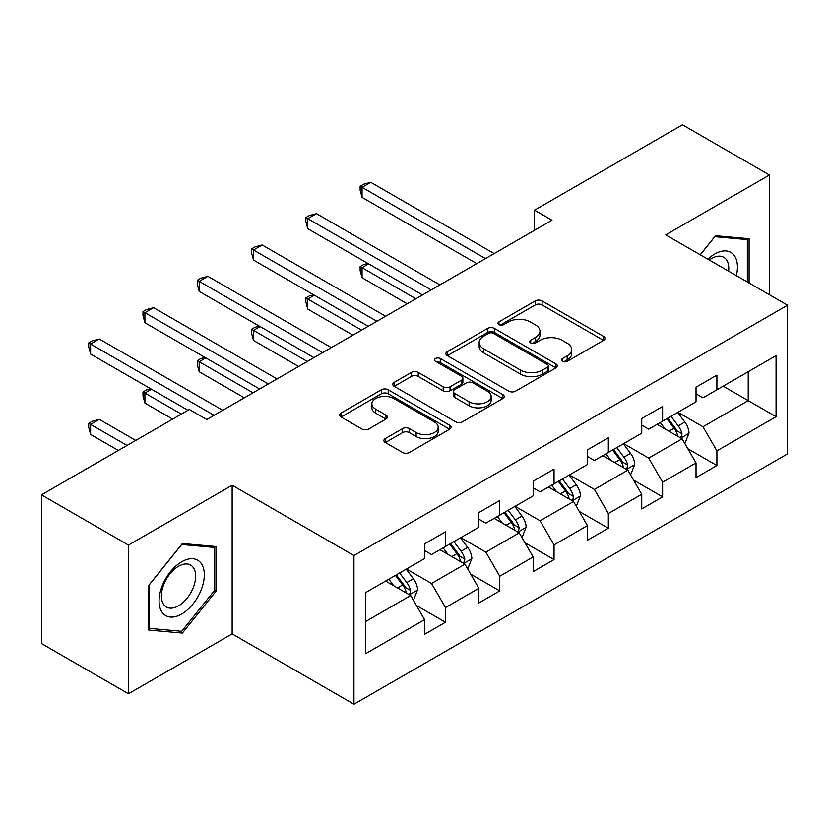 <?xml version="1.0" encoding="UTF-8"?>
<svg xmlns="http://www.w3.org/2000/svg" width="829" height="829" viewBox="0 0 829 829"><rect width="100%" height="100%" fill="white"/><g stroke="black" fill="none" stroke-linecap="round" stroke-linejoin="round"><path stroke-width="1.24" d="M562.497 361.32A3.378 1.948 0 0 0 567.274 361.32L603.574 340.367A4.829 2.788 0 0 0 604.983 338.387A4.829 2.788 0 0 0 603.574 336.419L542.083 300.917A4.829 2.788 0 0 0 535.254 300.917L498.965 321.87A3.378 1.948 0 0 0 497.97 323.258A3.378 1.948 0 0 0 498.965 324.636A3.378 1.948 0 0 0 503.742 324.636L508.436 321.921A15.461 8.922 0 0 1 530.301 321.921L535.43 324.885A15.461 8.922 0 0 1 539.948 331.196A15.461 8.922 0 0 1 535.43 337.507L530.726 340.211A3.378 1.948 0 0 0 529.741 341.589A3.378 1.948 0 0 0 530.726 342.978A3.378 1.948 0 0 0 535.513 342.978L540.207 340.263A15.461 8.922 0 0 1 562.072 340.263L567.191 343.216A15.461 8.922 0 0 1 571.72 349.527A15.461 8.922 0 0 1 567.191 355.838L562.497 358.553A3.378 1.948 0 0 0 561.502 359.931A3.378 1.948 0 0 0 562.497 361.32L562.497 358.553M385.298 438.572A4.829 2.788 0 0 0 383.889 440.541A4.829 2.788 0 0 0 385.298 442.52L402.552 452.479A4.829 2.788 0 0 0 409.381 452.479L449.691 429.204A4.829 2.788 0 0 0 451.1 427.236A4.829 2.788 0 0 0 449.691 425.256L388.2 389.765A4.829 2.788 0 0 0 381.371 389.765L341.071 413.029A4.829 2.788 0 0 0 339.652 415.008A4.829 2.788 0 0 0 341.071 416.977L361.9 429.007A4.829 2.788 0 0 0 368.739 429.007L385.982 419.049A4.829 2.788 0 0 0 387.402 417.08A4.829 2.788 0 0 0 385.982 415.101L375.651 409.143A12.922 7.461 0 0 1 371.869 403.868A12.922 7.461 0 0 1 379.848 396.967A12.922 7.461 0 0 1 393.93 398.583L434.406 421.961A12.922 7.461 0 0 1 438.189 427.236A12.922 7.461 0 0 1 430.21 434.127A12.922 7.461 0 0 1 416.127 432.51L409.381 428.614A4.829 2.788 0 0 0 402.552 428.614L385.298 438.572L385.298 442.52M232.151 485.224L128.454 545.088L41.45 494.861L41.45 643.542L128.454 693.769L232.151 633.895L353.952 704.215L353.952 555.544L232.151 485.224L232.151 633.895M769.457 294.751L769.457 175.012L665.749 234.887L787.55 305.207L353.952 555.544M769.457 175.012L682.454 124.785L534.56 210.172L534.56 230.265M41.45 494.861L189.344 409.474L206.742 419.526L551.959 220.213L534.56 210.172M508.778 391.143A4.829 2.788 0 0 0 515.617 391.143L555.917 367.869A4.829 2.788 0 0 0 557.337 365.9A4.829 2.788 0 0 0 555.917 363.931L494.436 328.429A4.829 2.788 0 0 0 487.607 328.429L447.297 351.703A4.829 2.788 0 0 0 445.878 353.672A4.829 2.788 0 0 0 447.297 355.641L508.778 391.143M436.862 362.045A3.378 1.948 0 0 1 440.292 362.522L440.292 358.501L502.809 394.594A4.829 2.788 0 0 1 504.219 396.563A4.829 2.788 0 0 1 502.809 398.542L462.499 421.806A4.829 2.788 0 0 1 455.67 421.806L394.179 386.314L394.179 382.366A4.829 2.788 0 0 0 392.77 384.335A4.829 2.788 0 0 0 394.179 386.314M394.179 382.366L411.433 372.408A4.829 2.788 0 0 1 418.262 372.408L443.194 386.801A4.829 2.788 0 0 0 450.033 386.801L461.473 380.2A4.829 2.788 0 0 0 462.893 378.231A4.829 2.788 0 0 0 461.473 376.252L435.515 361.268A3.378 1.948 0 0 1 434.52 359.89A3.378 1.948 0 0 1 436.614 358.087A3.378 1.948 0 0 1 440.292 358.501M353.952 704.215L787.55 453.877L787.55 305.207M416.417 605.471L445.474 622.247L445.474 607.574L478.882 588.289L478.882 602.952L499.763 590.901L499.763 576.238L533.161 556.943L533.161 571.616L554.041 559.565L554.041 544.891L587.45 525.607L587.45 540.27L608.331 528.218L608.331 513.555L641.739 494.26L641.739 508.933L662.62 496.872L662.62 482.209L696.028 462.924L696.028 477.587L716.909 465.535L716.909 450.862L776.068 416.707L776.068 355.631L748.224 371.703L748.224 400.635L776.068 416.707M445.474 622.247L424.593 634.299L424.593 619.636L365.434 653.791L365.434 592.714L424.593 558.549L424.593 543.886L445.474 531.835L445.474 546.498L478.882 527.213L478.882 512.54L499.763 500.488L499.763 515.161L533.161 495.866L533.161 481.203L554.041 469.152L554.041 483.815L587.45 464.53L587.45 449.857L608.331 437.805L608.331 452.468L641.739 433.184L641.739 418.521L662.62 406.459L662.62 421.132L696.028 401.837L696.028 387.174L716.909 375.122L716.909 389.785L776.068 355.631M439.898 549.71L464.955 564.176L431.557 583.471L406.5 569.005M424.593 550.518L431.557 554.539L445.474 546.498M431.557 583.471L445.474 607.574M464.955 564.176L478.882 588.289M494.188 518.374L519.244 532.84L485.835 552.124L460.779 537.658M478.882 519.172L485.835 523.192L499.763 515.161M485.835 552.124L499.763 576.238M519.244 532.84L533.161 556.943M548.477 487.027L573.533 501.493L540.125 520.788L515.068 506.322M533.161 487.835L540.125 491.856L554.041 483.815M540.125 520.788L554.041 544.891M573.533 501.493L587.45 525.607M602.766 455.691L627.822 470.157L594.414 489.442L569.357 474.976M587.45 456.489L594.414 460.509L608.331 452.468M594.414 489.442L608.331 513.555M627.822 470.157L641.739 494.26M657.055 424.344L682.112 438.81L648.703 458.095L623.646 443.629M641.739 425.153L648.703 429.163L662.62 421.132M648.703 458.095L662.62 482.209M682.112 438.81L696.028 462.924M723.168 386.169L748.224 400.635L702.992 426.759L677.935 412.293M696.028 393.806L702.992 397.827L716.909 389.785M702.992 426.759L716.909 450.862M128.454 545.088L128.454 693.769M365.434 621.646L410.676 595.523L385.62 581.056M410.676 595.523L424.593 619.636M687.852 448.758L716.909 465.535M633.563 480.095L662.62 496.872M579.274 511.441L608.331 528.218M524.985 542.788L554.041 559.565M470.706 574.124L499.763 590.901M749.095 283L749.095 238.711L715.52 235.716L700.194 254.772M148.805 630.061L182.39 633.066L215.965 591.284L215.965 546.518L182.39 543.513L148.805 585.295L148.805 630.061M214.234 590.289L215.965 591.284M178.836 631.014L182.39 633.066M563.844 361.796L567.191 359.859A15.461 8.922 0 0 0 571.72 353.548L571.72 349.527M539.948 331.196L539.948 335.206A15.461 8.922 0 0 1 535.43 341.517L532.083 343.455M603.502 340.398L542.083 304.937A4.829 2.788 0 0 0 535.254 304.937L500.312 325.113M555.855 367.91L494.436 332.45A4.829 2.788 0 0 0 487.607 332.45L447.359 355.682M547.378 367.278A3.378 1.948 0 0 0 548.373 365.9A3.378 1.948 0 0 0 547.378 364.522L493.41 333.362A3.378 1.948 0 0 0 488.633 333.362L483.68 336.222A15.461 8.922 0 0 0 479.152 342.532A15.461 8.922 0 0 0 483.68 348.843L520.571 370.138A15.461 8.922 0 0 0 542.425 370.138L547.378 367.278L547.378 371.299A3.378 1.948 0 0 0 548.373 369.921L548.373 365.9M479.152 342.532L479.152 346.553A15.461 8.922 0 0 0 483.68 352.864L483.68 348.843M547.378 371.299L542.425 374.159A15.461 8.922 0 0 1 520.571 374.159L483.68 352.864M394.241 386.345L411.433 376.428L411.433 372.408M462.893 378.231L462.893 382.242A4.829 2.788 0 0 1 461.473 384.221L450.033 390.822A4.829 2.788 0 0 1 443.194 390.822L418.262 376.428A4.829 2.788 0 0 0 411.433 376.428M440.292 362.522L502.737 398.573M469.069 401.744A12.922 7.461 0 0 0 483.152 403.36A12.922 7.461 0 0 0 491.131 396.469A12.922 7.461 0 0 0 487.348 391.195L473.09 382.957A4.829 2.788 0 0 0 466.25 382.957L454.81 389.568A4.829 2.788 0 0 0 453.401 391.537A4.829 2.788 0 0 0 454.81 393.506L469.069 401.744L469.069 405.764A12.922 7.461 0 0 0 483.152 407.381A12.922 7.461 0 0 0 491.131 400.49L491.131 396.469M453.401 391.537L453.401 395.557A4.829 2.788 0 0 0 454.81 397.526L454.81 393.506M469.069 405.764L454.81 397.526M438.189 427.236L438.189 431.246A12.922 7.461 0 0 1 430.21 438.147A12.922 7.461 0 0 1 416.127 436.531L409.381 432.634A4.829 2.788 0 0 0 402.552 432.634L385.361 442.551M371.869 403.868L371.869 407.878A12.922 7.461 0 0 0 375.651 413.153L375.651 409.143M385.92 419.091L375.651 413.153M449.629 429.246L388.2 393.785A4.829 2.788 0 0 0 381.371 393.785L341.133 417.018M684.858 443.577L688.992 433.142A13.046 7.534 -120 0 0 684.837 422.044L677.656 412.448M665.127 429.007L660.257 422.5M368.667 263.871L362.055 267.694L362.055 277.736L407.194 303.797M680.091 437.65L681.666 435.971L681.956 433.702A13.046 7.534 -120 0 0 678.226 425.857L671.044 416.272M667.77 418.158L675.739 428.79A6.642 3.834 60 0 1 676.951 430.811L681.956 433.702M666.868 418.676L674.05 428.272A13.046 7.534 60 0 1 677.78 436.116M362.055 277.736L360.138 270.606L360.138 266.586L415.889 298.772M360.138 266.586L363.62 264.575L367.9 263.435M485.493 258.586L362.055 187.323L370.76 182.307L494.188 253.57M476.789 263.612L362.055 197.375L362.055 187.323L360.138 186.224L363.62 184.214L370.76 182.307M362.055 197.375L360.138 190.245L360.138 186.224M745.198 238.369L747.354 239.612L747.354 281.995M700.267 254.814L714.816 236.711L747.354 239.612M736.359 275.642A31.989 18.466 120 0 0 730.815 252.389A31.989 18.466 120 0 0 707.904 259.218M728.608 271.176A24.217 13.979 120 0 0 723.758 257.28A24.217 13.979 120 0 0 709.303 260.026M181.696 614.009A31.989 18.466 120 0 0 204.307 574.829A31.989 18.466 120 0 0 181.696 561.772A31.989 18.466 120 0 0 159.075 600.942A31.989 18.466 120 0 0 181.696 614.009M178.515 605.833A24.217 13.979 120 0 0 194.338 584.486A24.217 13.979 120 0 0 190.629 565.077A24.217 13.979 120 0 0 178.515 566.28A24.217 13.979 120 0 0 162.702 587.626A24.217 13.979 120 0 0 166.411 607.035A24.217 13.979 120 0 0 178.515 605.833M149.158 584.984L181.696 544.508L214.234 547.409L214.234 590.797L181.696 631.273L149.158 628.361L149.085 584.942M212.069 546.166L214.234 547.409M630.568 474.913L634.713 464.489A13.046 7.534 -120 0 0 630.548 453.38L623.367 443.795M610.849 460.354L605.968 453.836M314.388 295.217L307.766 299.041L307.766 309.082L352.905 335.144M625.802 468.986L627.387 467.318L627.667 465.038A13.046 7.534 -120 0 0 623.936 457.193L616.755 447.608M613.491 449.494L621.449 460.136A6.642 3.834 60 0 1 622.662 462.147L627.667 465.038M612.579 450.023L619.76 459.608A13.046 7.534 60 0 1 623.491 467.452M307.766 309.082L305.86 301.953L305.86 297.932L361.599 330.118M305.86 297.932L309.331 295.922L313.621 294.772M576.279 506.26L580.424 495.825A13.046 7.534 -120 0 0 576.259 484.727L569.077 475.131M556.56 491.69L551.679 485.183M260.099 326.564L253.487 330.377L253.487 340.429L298.616 366.48M571.513 500.333L573.098 498.664L573.378 496.384A13.046 7.534 -120 0 0 569.647 488.54L562.466 478.955M559.202 480.841L567.171 491.473A6.642 3.834 60 0 1 568.373 493.493L573.378 496.384M558.29 481.359L565.471 490.955A13.046 7.534 60 0 1 569.202 498.799M253.487 340.429L251.57 333.289L251.57 329.268L307.321 361.454M251.57 329.268L255.052 327.268L259.332 326.118M431.204 289.932L307.766 218.669L316.471 213.644L439.898 284.907M422.5 294.958L307.766 228.711L307.766 218.669L305.86 217.561L309.331 215.561L316.471 213.644M307.766 228.711L305.86 221.581L305.86 217.561M376.915 321.279L253.487 250.016L262.182 244.99L385.62 316.253M368.221 326.294L253.487 260.057L253.487 250.016L251.57 248.907L255.052 246.897L262.182 244.99M253.487 260.057L251.57 252.928L251.57 248.907M522.001 537.596L526.135 527.171A13.046 7.534 -120 0 0 521.969 516.063L514.788 506.478M502.27 523.037L497.39 516.519M205.81 357.9L199.198 361.724L199.198 371.765L244.327 397.827M517.223 531.669L518.809 530L519.099 527.731A13.046 7.534 -120 0 0 515.358 519.887L508.177 510.291M504.913 512.177L512.882 522.819A6.642 3.834 60 0 1 514.084 524.84L519.099 527.731M504.001 512.705L511.182 522.291A13.046 7.534 60 0 1 514.923 530.135M199.198 371.765L197.281 364.636L197.281 360.615L253.032 392.801M197.281 360.615L200.763 358.605L205.043 357.465M467.711 568.943L471.846 558.518A13.046 7.534 -120 0 0 467.691 547.409L460.499 537.824M447.981 554.383L443.1 547.865M151.52 389.247L144.909 393.06L144.909 403.112L172.639 419.122M462.945 563.015L464.52 561.347L464.81 559.067A13.046 7.534 -120 0 0 461.079 551.223L453.888 541.638M450.624 543.523L458.592 554.166A6.642 3.834 60 0 1 459.805 556.176L464.81 559.067M449.712 544.052L456.903 553.637A13.046 7.534 60 0 1 460.634 561.482M144.909 403.112L142.992 395.972L142.992 391.962L181.344 414.096M142.992 391.962L146.474 389.951L150.754 388.801M413.422 600.289L417.557 589.854A13.046 7.534 -120 0 0 413.402 578.746L406.22 569.16M393.692 585.72L388.822 579.212M135.759 440.417L99.325 419.381L90.62 424.407L90.62 434.448L118.35 450.468M408.656 594.362L410.231 592.683L410.521 590.414A13.046 7.534 -120 0 0 406.79 582.569L399.609 572.984M396.335 574.87L404.303 585.502A6.642 3.834 60 0 1 405.516 587.523L410.521 590.414M395.433 575.388L402.614 584.984A13.046 7.534 60 0 1 406.345 592.828M90.62 434.448L88.703 427.318L88.703 423.298L127.055 445.442M88.703 423.298L92.185 421.287L99.325 419.381M322.626 352.615L199.198 281.352L207.892 276.337L331.331 347.6M313.932 357.641L199.198 291.404L199.198 281.352L197.281 280.254L200.763 278.243L207.892 276.337M199.198 291.404L197.281 284.264L197.281 280.254M268.337 383.962L144.909 312.699L153.614 307.673L277.041 378.936M259.643 388.988L144.909 322.74L144.909 312.699L142.992 311.59L146.474 309.58L153.614 307.673M144.909 322.74L142.992 315.611L142.992 311.59M214.058 415.298L90.62 344.035L99.325 339.02L222.752 410.282M187.955 410.282L90.62 354.087L90.62 344.035L88.703 342.937L92.185 340.926L99.325 339.02M90.62 354.087L88.703 346.957L88.703 342.937M567.191 359.859L567.191 355.838M530.726 342.978L530.726 340.211M535.43 341.517L535.43 337.507M498.965 324.636L498.965 321.87M535.254 304.937L535.254 300.917M542.083 304.937L542.083 300.917M603.574 340.367L603.574 336.419M447.297 355.641L447.297 351.703M487.607 332.45L487.607 328.429M494.436 332.45L494.436 328.429M555.917 367.869L555.917 363.931M520.571 374.159L520.571 370.138M542.425 374.159L542.425 370.138M418.262 376.428L418.262 372.408M443.194 390.822L443.194 386.801M450.033 390.822L450.033 386.801M461.473 384.221L461.473 380.2M502.809 398.542L502.809 394.594M402.552 432.634L402.552 428.614M409.381 432.634L409.381 428.614M416.127 436.531L416.127 432.51M385.982 419.049L385.982 415.101M341.071 416.977L341.071 413.029M381.371 393.785L381.371 389.765M388.2 393.785L388.2 389.765M449.691 429.204L449.691 425.256M680.816 438.064L688.909 433.401M678.226 425.857L684.837 422.044M668.951 431.215L674.05 428.272M626.537 469.411L634.62 464.737M623.936 457.193L630.548 453.38M614.662 462.551L619.76 459.608M572.248 500.747L580.341 496.084M569.647 488.54L576.259 484.727M560.373 493.897L565.471 490.955M517.959 532.094L526.052 527.42M515.358 519.887L521.969 516.063M506.084 525.244L511.182 522.291M463.67 563.44L471.763 558.767M461.079 551.223L467.691 547.409M451.795 556.58L456.903 553.637M409.381 594.776L417.474 590.113M406.79 582.569L413.402 578.746M397.505 587.927L402.614 584.984"/></g></svg>
